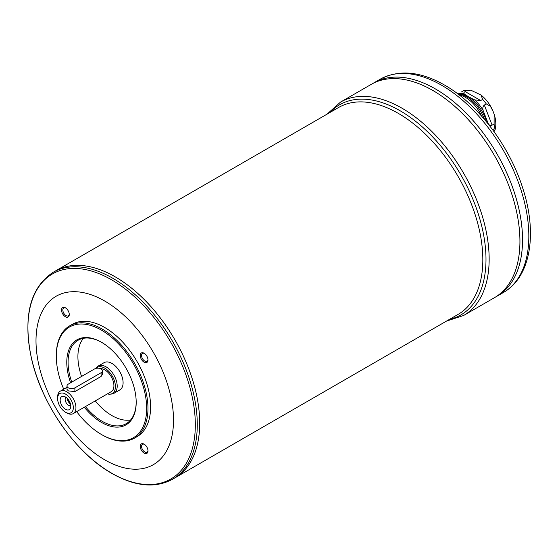 <?xml version="1.0" encoding="UTF-8"?>
<svg xmlns="http://www.w3.org/2000/svg" width="558" height="558" viewBox="0 0 558 558"><rect width="100%" height="100%" fill="white"/><g stroke="black" fill="none" stroke-linecap="round" stroke-linejoin="round"><path stroke-width="0.84" d="M57.607 398.593L57.607 397.08A12.967 7.484 60 0 1 60.292 391.151A12.967 7.484 60 0 1 66.779 391.793A12.967 7.484 60 0 1 75.246 403.218A12.967 7.484 60 0 1 73.258 413.604A12.967 7.484 60 0 1 66.779 412.962L65.467 412.209A11.111 6.417 60 0 1 57.607 398.593A11.111 6.417 60 0 1 65.467 394.06A11.111 6.417 60 0 1 73.328 407.668A11.111 6.417 60 0 1 65.467 412.209M102.449 370.847L102.449 374.216L101.089 376.455L74.898 391.583L68.348 390.886L66.995 389.338L66.995 385.969A4.631 2.671 180 0 1 68.348 384.078L94.539 368.957A4.631 2.671 180 0 1 99.589 368.378A4.631 2.671 180 0 1 102.449 370.847A4.631 2.671 180 0 1 101.089 372.737L74.898 387.859A4.631 2.671 180 0 1 69.848 388.438A4.631 2.671 180 0 1 66.995 385.969M100.384 368.622A12.967 7.484 60 0 1 104.758 369.863A12.967 7.484 60 0 1 113.225 381.288A12.967 7.484 60 0 1 111.237 391.674L73.258 413.604M465.128 91.568L480.696 100.552L482.67 99.415L480.989 95.006L470.729 90.152L467.109 90.424L465.128 91.568C463.698 92.489 463.454 93.291 464.402 93.974C466.321 95.53 469.724 97.497 474.628 99.875A27.321 15.77 60 0 1 483.095 110.407L488.208 123.583A27.321 15.77 60 0 1 488.299 124.057M461.494 91.896L464.151 90.445L470.729 90.152M492.623 129.7L494.095 128.849L495.33 129.093L494.018 131.618M480.989 95.006C486.199 99.191 490.217 104.597 493.028 111.223L490.398 106.25L486.311 103.941L484.33 105.078L492.114 125.138L494.095 124.002L494.144 114.223C495.874 119.51 496.264 124.469 495.33 129.093M492.114 125.138C490.468 125.801 489.171 125.278 488.208 123.583M493.028 111.223L494.144 114.223M484.33 105.078C482.907 106.313 482.496 108.092 483.095 110.407M480.696 100.552L474.628 99.875M115.234 276.852A119.468 68.976 60 0 1 193.277 382.132A119.468 68.976 60 0 1 174.968 477.857A119.468 68.976 60 0 1 174.961 477.864L458.083 314.405A119.468 68.976 60 0 0 476.399 218.673A119.468 68.976 60 0 0 398.356 113.4A119.468 68.976 60 0 0 338.622 107.478L55.5 270.937A119.468 68.976 60 0 1 55.5 270.937A119.468 68.976 60 0 1 115.234 276.852M53.066 272.346C30.258 287.614 22.962 315.87 31.185 357.127C40.887 403.218 75.379 452.998 111.879 473.442C135.141 486.555 155.361 488.494 172.534 479.266A119.468 68.976 -120 0 0 190.85 383.534A119.468 68.976 -120 0 0 112.8 278.261A119.468 68.976 -120 0 0 53.066 272.346L55.493 270.944A119.468 68.976 60 0 1 115.22 276.866A119.447 68.962 60 0 1 115.234 276.873A119.447 68.962 60 0 1 199.694 423.173M115.22 276.866A119.468 68.976 60 0 1 193.27 382.139A119.468 68.976 60 0 1 174.954 477.864L172.534 479.266M104.758 301.055A97.238 56.142 60 0 1 164.303 454.526A97.238 56.142 60 0 1 45.212 385.766A97.238 56.142 60 0 1 104.758 301.055M147.989 450.857A5.482 3.167 60 0 1 144.117 453.096A5.482 3.167 60 0 1 140.239 446.379A5.482 3.167 60 0 1 144.117 444.147A5.482 3.167 60 0 1 147.989 450.857M147.989 359.959A5.482 3.167 60 0 1 144.117 362.198A5.482 3.167 60 0 1 140.239 355.488A5.482 3.167 60 0 1 144.117 353.249A5.482 3.167 60 0 1 147.989 359.959M69.276 314.517A5.482 3.167 60 0 1 65.398 316.749A5.482 3.167 60 0 1 61.526 310.039A5.482 3.167 60 0 1 65.398 307.8A5.482 3.167 60 0 1 69.276 314.517M69.729 325.816L72.345 324.31A64.826 37.428 60 0 1 104.758 327.518A64.826 37.428 60 0 1 147.11 384.643A64.826 37.428 60 0 1 137.17 436.586L134.555 438.1A64.826 37.428 -120 0 0 144.487 386.157A64.826 37.428 -120 0 0 102.142 329.032A64.826 37.428 -120 0 0 69.729 325.816A64.826 37.428 -120 0 0 56.302 355.495L56.302 356.248A63.898 36.891 -120 0 0 63.717 389.17M76.683 411.63A63.898 36.891 -120 0 0 101.486 434.515L102.142 434.891A64.826 37.428 -120 0 0 102.142 434.891A64.826 37.428 -120 0 0 134.555 438.1M84.3 407.235A49.083 28.339 -120 0 0 101.486 422.413A49.083 28.339 -120 0 0 136.194 402.374A49.083 28.339 -120 0 0 101.486 342.263A49.083 28.339 -120 0 0 70.594 382.781M102.135 434.891L101.486 434.515A63.898 36.891 -120 0 0 146.67 408.428A63.898 36.891 -120 0 0 101.486 330.162A63.898 36.891 -120 0 0 56.302 356.248M101.814 342.452A48.155 27.802 -120 0 0 78.057 340.254A48.155 27.802 -120 0 0 71.738 382.118M85.43 406.58A48.155 27.802 -120 0 0 102.142 421.283A48.155 27.802 -120 0 0 126.22 423.668A48.155 27.802 -120 0 0 136.187 401.997M130.621 419.951A48.155 27.802 60 0 1 95.258 400.909M81.559 376.448A48.155 27.802 60 0 1 83.477 338.294M95.927 368.406L96.436 367.687A15.743 9.088 60 0 1 98.194 366.055L104.088 362.658A15.743 9.088 60 0 1 111.963 363.432A15.743 9.088 60 0 1 122.244 377.306A15.743 9.088 60 0 1 119.831 389.923L113.937 393.327A15.743 9.088 60 0 1 111.649 394.039L110.1 394.178A15.066 8.698 60 0 1 107.401 393.892M98.194 366.055A15.743 9.088 60 0 1 106.069 366.836A15.743 9.088 60 0 1 116.35 380.709A15.743 9.088 60 0 1 113.937 393.327M95.997 368.385A15.066 8.698 60 0 1 104.758 368.14A15.066 8.698 60 0 1 115.046 383.193A15.066 8.698 60 0 1 110.1 394.178M65.467 397.01A7.498 4.331 60 0 1 70.434 408.156A7.498 4.331 60 0 1 61.715 405.296A7.498 4.331 60 0 1 63.598 396.32A7.498 4.331 60 0 1 65.467 397.01M70.754 405.708A4.91 2.832 60 0 1 66.158 402.736A4.91 2.832 60 0 1 65.879 397.268M70.468 403.964A4.91 2.832 60 0 1 67.246 398.384M68.069 399.298A3.829 2.211 -120 0 0 70.092 402.792M446.477 321.108L463.642 315.472A123.172 71.11 -120 0 0 482.524 216.776A123.172 71.11 -120 0 0 402.06 108.238A123.172 71.11 -120 0 0 340.471 102.135L371.251 84.363A123.172 71.11 60 0 1 371.265 84.356L373.86 82.863A123.172 71.11 60 0 1 373.874 82.856A123.172 71.11 60 0 1 435.456 88.952A123.172 71.11 60 0 1 515.92 197.49A123.172 71.11 60 0 1 497.038 296.193A123.172 71.11 60 0 1 497.032 296.193L503.33 292.559A123.172 71.11 -120 0 0 522.204 193.863A123.172 71.11 -120 0 0 441.741 85.325A123.172 71.11 -120 0 0 380.158 79.222C398.9 69.338 420.355 71.278 444.517 85.046C477.85 103.9 509.51 145.847 522.797 188.325C537.626 233.551 530.791 277.103 503.33 292.559M380.158 79.222L373.874 82.856A123.172 71.11 60 0 1 435.442 88.959A123.151 71.103 60 0 1 435.456 88.966A123.151 71.103 60 0 1 522.539 239.807M435.442 88.959A123.172 71.11 60 0 1 515.906 197.497A123.172 71.11 60 0 1 497.025 296.2L494.437 297.693A123.172 71.11 60 0 1 494.43 297.7A123.172 71.11 60 0 0 513.311 198.997A123.172 71.11 60 0 0 432.848 90.459A123.151 71.103 60 0 1 519.93 241.307M371.265 84.356A123.172 71.11 60 0 1 432.848 90.459A123.151 71.103 60 0 1 432.848 90.473A123.172 71.11 60 0 1 513.304 199.004A123.172 71.11 60 0 1 494.423 297.7L463.642 315.472M371.251 84.363A123.172 71.11 60 0 1 432.834 90.466M65.739 308.016A4.555 2.63 -120 0 0 63.779 307.953A4.555 2.63 -120 0 0 63.082 311.601A4.555 2.63 -120 0 0 66.053 315.619A4.555 2.63 -120 0 0 68.334 315.842A4.555 2.63 -120 0 0 69.262 314.112M144.459 353.465A4.555 2.63 -120 0 0 142.492 353.402A4.555 2.63 -120 0 0 141.795 357.05A4.555 2.63 -120 0 0 144.773 361.061A4.555 2.63 -120 0 0 147.047 361.291A4.555 2.63 -120 0 0 147.975 359.554M144.459 444.363A4.555 2.63 -120 0 0 142.492 444.301A4.555 2.63 -120 0 0 141.795 447.948A4.555 2.63 -120 0 0 144.773 451.959A4.555 2.63 -120 0 0 147.047 452.182A4.555 2.63 -120 0 0 147.975 450.452M457.846 93.925A27.321 15.77 60 0 1 464.402 93.974M467.109 90.424A27.321 15.77 -120 0 0 463.468 90.752M494.095 128.849A27.321 15.77 -120 0 0 494.095 124.002M486.311 103.941A27.321 15.77 -120 0 0 482.67 99.415M486.464 121.784A27.656 15.966 -120 0 0 463 94.448A27.656 15.966 -120 0 0 458.369 94.016L458.006 94.051M111.614 473.156A118.387 68.348 -120 0 0 195.321 424.819A118.387 68.348 -120 0 0 111.614 279.83A118.387 68.348 -120 0 0 27.9 328.16A118.387 68.348 -120 0 0 111.614 473.156M481.735 116.231A28.709 16.573 -120 0 0 465.435 97.357A28.709 16.573 -120 0 0 459.067 94.86M458.104 94.121A28.374 16.384 60 0 1 466.781 96.855A28.374 16.384 60 0 1 484.525 119.454M329.918 112.507A121.316 70.043 60 0 1 400.205 110.819A121.316 70.043 60 0 1 482.028 227.343A121.316 70.043 60 0 1 449.378 319.427M101.089 376.455L101.089 372.737M74.898 391.583L74.898 387.859M60.292 391.151L66.995 387.28M340.471 102.135L327.009 114.188"/></g></svg>
